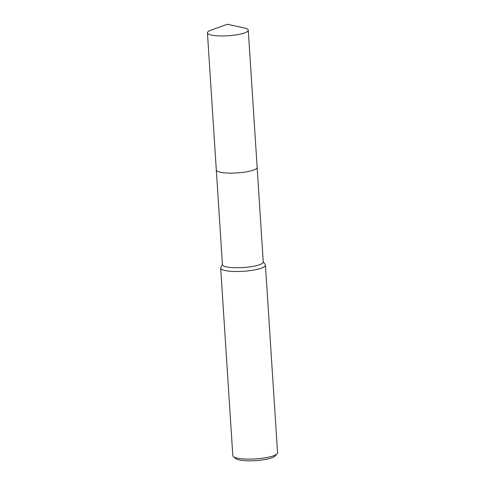 <?xml version="1.0" encoding="UTF-8"?>
<svg xmlns="http://www.w3.org/2000/svg" width="485" height="485" viewBox="0 0 485 485"><rect width="100%" height="100%" fill="white"/><g stroke="black" fill="none" stroke-linecap="round" stroke-linejoin="round"><path stroke-width="0.73" d="M216.995 170.999A20.455 4.256 -3.7 0 0 245.21 172.029A20.455 4.256 -3.7 0 0 256.583 168.44M216.316 170.096L222.427 264.634A20.455 4.256 -3.7 0 0 251.333 266.665A20.455 4.256 -3.7 0 0 263.258 261.997L257.141 167.452M222.415 264.373L220.82 267.496A22.419 4.662 -3.7 0 0 220.687 268.078A22.419 4.662 -3.7 0 0 252.358 270.303A22.419 4.662 -3.7 0 0 265.428 265.186A22.419 4.662 -3.7 0 0 265.222 264.622L263.24 261.73M220.687 268.078L232.818 455.688A22.419 4.662 -3.7 0 0 233.394 456.64A22.419 4.662 -3.7 0 0 264.495 457.913A22.419 4.662 -3.7 0 0 277.111 453.814A22.419 4.662 -3.7 0 0 277.559 452.796L265.428 265.186M233.394 456.64L235.716 458.592A20.176 4.195 -3.7 0 0 263.707 459.731A20.176 4.195 -3.7 0 0 275.062 456.045L277.111 453.814M209.284 34.441A20.455 4.256 -3.7 0 0 232.333 35.399A20.455 4.256 -3.7 0 0 248.265 30.197A20.455 4.256 -3.7 0 0 246.422 28.597A20.455 4.256 -3.7 0 0 244.264 27.966L227.38 24.25L211.12 30.112A20.455 4.256 -3.7 0 0 207.441 32.841A20.455 4.256 -3.7 0 0 209.284 34.441M207.441 32.841L216.304 169.992A20.461 4.256 -3.7 0 0 218.153 171.593A20.461 4.256 -3.7 0 0 241.203 172.557A20.461 4.256 -3.7 0 0 257.141 167.355L248.265 30.197"/></g></svg>
